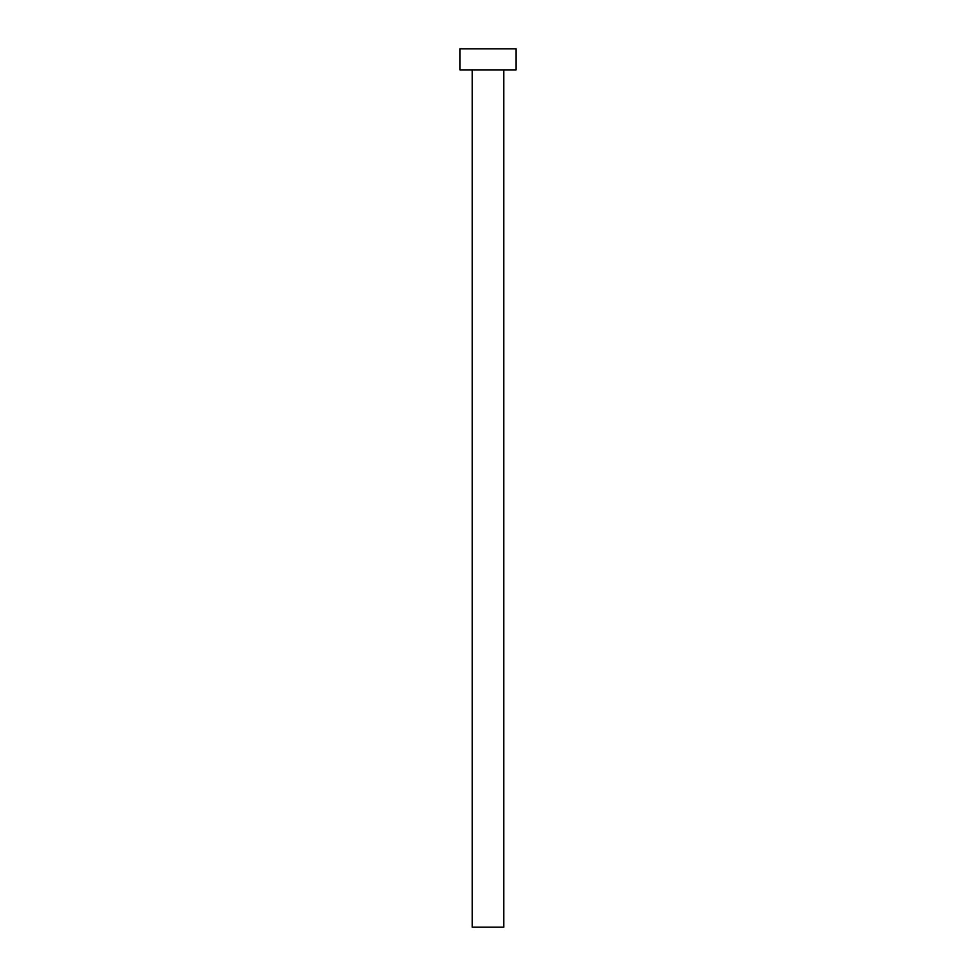 <?xml version="1.0" encoding="UTF-8"?>
<svg xmlns="http://www.w3.org/2000/svg" width="976" height="976" viewBox="0 0 976 976"><rect width="100%" height="100%" fill="white"/><g stroke="black" fill="none" stroke-linecap="round" stroke-linejoin="round"><path stroke-width="0.73" stroke-dasharray="4.88 3.66" d="M503.811 69.882L472.189 69.882L503.811 69.882M459.891 69.882L516.109 69.882M459.891 48.8L516.109 48.8M472.189 927.2L503.811 927.2"/><path stroke-width="1.46" d="M503.811 69.882L503.811 927.2L472.189 927.2L472.189 69.882M516.109 69.882L459.891 69.882L459.891 48.8L516.109 48.8L516.109 69.882"/></g></svg>

